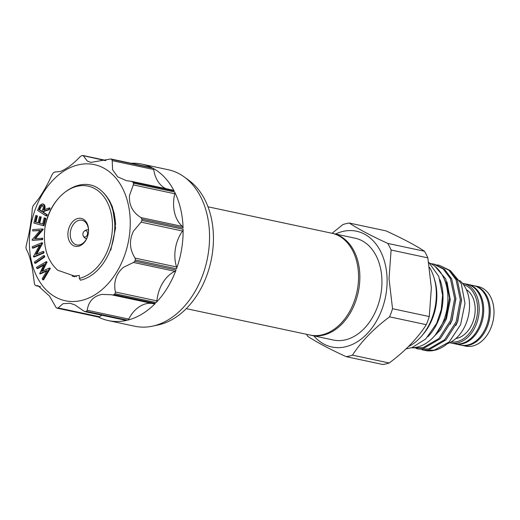 <?xml version="1.0" encoding="UTF-8"?>
<svg xmlns="http://www.w3.org/2000/svg" width="520" height="520" viewBox="0 0 520 520"><rect width="100%" height="100%" fill="white"/><g stroke="black" fill="none" stroke-linecap="round" stroke-linejoin="round"><path stroke-width="0.78" d="M467.506 284.323A30.42 21.58 102 0 1 468.026 284.427A30.42 21.58 102 0 1 483.704 308.945A30.42 21.58 102 0 1 455.332 343.922A30.42 21.58 102 0 1 454.812 343.804M468.026 284.427L473.506 285.597A30.42 21.58 102 0 1 489.184 310.108A30.42 21.58 102 0 1 460.811 345.091L455.332 343.922M87.542 233.285A3.211 2.281 102 0 1 86.008 236.645A3.211 2.281 102 0 1 83.376 236.119A3.211 2.281 102 0 1 82.888 234.39A3.211 2.281 102 0 1 84.468 231.004A3.211 2.281 102 0 1 87.542 233.285M86.762 238.394A4.388 3.114 102 0 1 85.703 238.42A4.388 3.114 102 0 1 84.103 237.244L83.376 236.119M84.468 231.004L85.592 230.269A4.388 3.114 102 0 1 87.529 229.847A4.388 3.114 102 0 1 88.484 230.302M67.912 234.793A14.248 10.107 102 0 1 77.889 218.465A14.248 10.107 102 0 1 88.549 229.892A14.248 10.107 102 0 1 78.566 246.227A14.248 10.107 102 0 1 67.912 234.793M88.491 230.419A12.604 8.944 -78 0 0 81.991 220.259A12.604 8.944 -78 0 0 70.233 234.754A12.604 8.944 -78 0 0 76.733 244.914A12.604 8.944 -78 0 0 88.491 230.419M115.596 224.608L115.583 224.341C114.653 209.086 109.674 197.697 100.64 190.171C81.27 173.433 49.413 195.299 44.883 228.234C42.9 246.701 47.184 260.702 57.727 270.231L74.386 276.062L79.281 275.386L79.352 278.389A47.268 33.534 -78 0 0 112.463 224.211A47.268 33.534 -78 0 0 81.601 185.633A47.268 33.534 -78 0 0 44.883 228.234M79.352 278.389L80.529 280.228A48.913 34.703 -78 0 0 114.784 224.172A48.913 34.703 -78 0 0 100.64 190.171M332.351 233.344A52.065 36.94 102 0 1 333.008 233.48A52.065 36.94 102 0 1 359.847 275.438A52.065 36.94 102 0 1 311.272 335.316A52.065 36.94 102 0 1 310.622 335.166M311.272 335.316L333.359 340.028A52.065 36.94 -78 0 0 381.927 280.156A52.065 36.94 -78 0 0 355.089 238.192L333.008 233.48M207.994 206.797L331.695 233.201A52.065 36.94 102 0 1 358.534 275.158A52.065 36.94 102 0 1 309.966 335.036L186.264 308.639M461.844 345.312L465.628 346.119A30.42 21.58 -78 0 0 494 311.136A30.42 21.58 -78 0 0 478.322 286.624L474.546 285.818A30.42 21.58 102 0 1 490.224 310.329A30.42 21.58 102 0 1 461.844 345.312A30.42 21.58 102 0 1 461.331 345.189M451.256 341.9A29.322 20.8 -78 0 0 477.646 308.009A29.322 20.8 -78 0 0 463.476 284.609M462.443 283.276A30.42 21.58 102 0 1 463.515 283.465A30.42 21.58 102 0 1 479.193 307.976A30.42 21.58 102 0 1 450.821 342.959A30.42 21.58 102 0 1 449.761 342.693M463.515 283.465L466.993 284.206A30.42 21.58 102 0 1 482.671 308.718A30.42 21.58 102 0 1 454.291 343.7L450.821 342.959M466.329 289.575A25.922 18.389 102 0 1 475.183 308.588A25.922 18.389 102 0 1 455.884 338.526M435.409 334.867L445.796 318.247L449.605 298.136L445.744 278.922L435.071 266.422M412.685 347.848L424.255 348.01L440.219 338.767L451.757 320.762L455.904 298.851L451.672 278.922L444.574 269.321L434.785 264.303L433.531 264.036L443.32 269.055L450.418 278.655L454.649 298.578L450.502 320.495L438.965 338.5L423.007 347.744L412.074 347.711M436.963 264.894L439.199 265.245L448.988 270.264L456.085 279.864L460.317 299.786L456.17 321.704L444.632 339.709L428.668 348.953L418.353 349.057L416.169 348.478M418.353 349.057L429.923 349.219L445.887 339.976L457.418 321.971L461.565 300.06L457.34 280.131L450.242 270.53L439.199 265.245M450.502 270.764L461.286 283.667L464.978 303.368L460.603 324.649L449.267 341.906L434.337 350.162L424.015 350.266L421.831 349.687M449.267 341.906A43.16 30.622 102 0 1 424.743 350.422L424.015 350.266M430.775 263.64L433.531 264.036M459.674 280.475A34.801 24.694 102 0 1 469.528 304.486A34.801 24.694 102 0 1 447.194 343.772M429.637 263.107A43.706 31.012 102 0 1 447.909 296.966A43.706 31.012 102 0 1 411.58 347.711M440.018 279.728A43.706 31.012 102 0 1 443.001 295.913A43.706 31.012 102 0 1 427.843 336.778M429.273 316.557A67.957 48.217 102 0 1 426.29 324.675L389.565 316.843A67.957 48.217 -78 0 0 392.548 308.718L429.273 316.557L431.353 287.814L427.837 257.868L391.112 250.029A67.957 48.217 -78 0 0 387.771 243.412L424.496 251.251A67.957 48.217 102 0 1 427.837 257.868M389.214 362.999A67.957 48.217 102 0 1 382.889 364.5L346.164 356.662A67.957 48.217 -78 0 0 352.495 355.16L389.214 362.999C405.204 351.078 417.56 338.306 426.29 324.675M335.556 234.019A59.189 41.997 102 0 1 387.088 278.928A59.189 41.997 102 0 1 361.238 339.027A59.189 41.997 102 0 1 313.827 335.862M306.547 334.308A67.957 48.217 -78 0 0 307.664 336.291C316.869 342.329 329.7 349.122 346.164 356.662M389.565 316.843C373.575 328.764 361.218 341.536 352.495 355.16M391.112 250.029L389.025 278.779L392.548 308.718M429.5 267.377A48.939 34.723 102 0 1 436.325 292.78A48.939 34.723 102 0 1 408.46 346.554M434.324 278.785A45.623 32.37 102 0 1 436.832 293.976A45.623 32.37 102 0 1 422.26 335.316M424.496 251.251C415.415 245.284 402.584 238.492 385.99 230.88L349.265 223.041A67.957 48.217 -78 0 0 342.94 224.549L332.065 233.279M349.265 223.041C358.339 229.008 371.169 235.8 387.771 243.412M474.026 285.714A30.42 21.58 102 0 1 474.546 285.818M152.035 167.752L110.851 158.964L151.756 167.655A2.191 1.554 102 0 1 152.035 167.752A80.015 56.771 -78 0 0 141.843 164.099L168.285 169.748A80.015 56.771 102 0 1 184.269 176.975L188.929 180.375A77.552 55.023 102 0 1 213.408 235.872A77.552 55.023 102 0 1 158.073 324.974L152.431 326.177A80.015 56.771 102 0 1 134.881 326.255L108.446 320.613A80.015 56.771 -78 0 0 126.562 320.411A2.191 1.554 102 0 1 126.067 320.411L84.838 311.617L126.562 320.411M184.269 176.975A80.015 56.771 102 0 1 209.528 234.234A80.015 56.771 102 0 1 152.431 326.177M174.857 192.978A2.191 1.554 102 0 1 174.772 193.758A31.239 22.165 -78 0 0 173.576 204.867A31.239 22.165 -78 0 0 182.448 226.441A2.191 1.554 102 0 1 183.072 227.942A80.015 56.771 -78 0 0 174.629 191.978A2.191 1.554 102 0 1 174.857 192.978M183.072 227.942L141.888 219.147L140.959 217.588C132.62 212.355 128.804 204.978 129.506 195.462L133.562 184.171L133.445 183.19L174.629 191.978M172.978 190.197A2.191 1.554 102 0 1 173.232 190.222A2.191 1.554 102 0 1 174.115 190.957L132.931 182.169L131.488 181.344L126.51 180.707L117.644 176.806L112.606 169.767L112.203 160.667L111.709 159.419A80.015 56.771 102 0 0 110.851 158.964L90.838 162.396L87.256 160.999L83.466 155.941L82.543 155.513A80.015 56.771 102 0 0 81.569 155.747L80.067 156.754C72.95 164.229 66.346 169.15 60.248 171.516L54.782 172.003L53.748 172.523A80.015 56.771 102 0 0 52.923 173.381L51.889 174.993C48.035 183.683 43.68 191.516 38.825 198.49L33.059 205.894A80.015 56.771 102 0 0 32.598 207.142L32.234 208.91C31.876 216.32 30.706 224.919 28.717 234.702L26 246.675A80.015 56.771 102 0 0 26.013 247.332A80.015 56.771 102 0 0 26.032 247.982L26.345 249.418C28.808 253.389 30.907 260.403 32.637 270.445L34.476 283.946A80.015 56.771 102 0 0 34.989 284.967L35.815 285.656L38.038 285.708L49.536 296.14L56.206 307.717A80.015 56.771 102 0 0 57.064 308.172L98.527 317.057A2.191 1.554 102 0 0 99.599 316.778A31.239 22.165 -78 0 1 101.868 315.25M57.064 308.172L58.104 307.925L63.011 303.687L70.174 303.264L74.886 304.902L83.837 311.058L85.377 311.623A80.015 56.771 102 0 0 86.353 311.389L87.237 310.252C88.478 301.522 93.366 296.231 101.894 294.385L111.403 294.743L154.063 303.869A2.191 1.554 102 0 1 154.011 303.856L112.665 295.035M152.412 303.517A31.239 22.165 -78 0 0 145.964 303.791A31.239 22.165 -78 0 0 128.733 319.105A2.191 1.554 102 0 1 127.537 320.177A80.015 56.771 -78 0 0 155.35 303.401A2.191 1.554 102 0 1 154.063 303.869M156.175 302.543L114.992 293.755L115.414 292.012C113.392 282.067 116.031 273.865 123.325 267.41L133.471 262.464L134.862 261.242L176.046 270.03A2.191 1.554 102 0 1 174.961 271.317A31.239 22.165 -78 0 0 167.394 276.815A31.239 22.165 -78 0 0 156.904 300.865A2.191 1.554 102 0 1 156.175 302.543A80.015 56.771 -78 0 0 176.046 270.03M176.508 268.781L135.323 259.994L135.07 258.096C129.552 249.431 128.999 240.461 133.425 231.198L141.07 222.164L141.915 220.461L183.099 229.249A2.191 1.554 102 0 1 182.559 231.023A31.239 22.165 -78 0 0 177.502 240.604A31.239 22.165 -78 0 0 176.566 266.949A2.191 1.554 102 0 1 176.508 268.781A80.015 56.771 -78 0 0 183.099 229.249M174.115 190.957A80.015 56.771 -78 0 0 152.893 168.207A2.191 1.554 102 0 1 153.692 169.52A31.239 22.165 -78 0 0 156.676 179.172A31.239 22.165 -78 0 0 165.834 188.643M29.413 244.654A69.602 49.38 102 0 1 78.156 164.886A69.602 49.38 102 0 1 130.221 220.714A69.602 49.38 102 0 1 81.471 300.482A69.602 49.38 102 0 1 29.413 244.654M141.888 219.147A80.015 56.771 102 0 1 141.901 219.804A80.015 56.771 102 0 1 141.915 220.461M132.931 182.169A80.015 56.771 102 0 1 133.445 183.19M173.232 190.222L131.488 181.344M105.391 160.622L82.543 155.513M55.23 172.12L54.782 172.003M141.843 164.099A80.015 56.771 -78 0 0 131.196 163.267M39.644 273.689L44.064 264.322L36.972 268.444L36.439 267.397L46.273 261.671L41.613 271.466L49.504 268.008L50.355 268.365L43.498 279.929L42.738 279.767L42.205 278.714L47.145 270.381L39.644 273.689L40.398 273.851L46.748 271.05M43.648 265.168L37.726 268.606L36.972 268.444M46.273 261.671L47.125 262.028L42.679 270.998M44.811 256.906L35.496 263.328L34.742 263.166L34.398 261.976L43.712 255.554L44.466 255.717L44.811 256.906L44.05 256.744L34.742 263.166M32.364 248.014L32.207 246.747L41.938 242.691L35.678 254.514L43.036 251.453L43.797 251.608L43.959 252.941L34.229 256.99L33.436 256.555L39.819 244.907L32.364 248.014L33.117 248.177L39.481 245.525M41.938 242.691L42.731 243.139L36.77 254.059M32.663 230.912L32.754 229.587L42.569 228.924L34.528 238.589L42.705 238.251L42.608 239.642L32.793 240.305L32.058 239.85L40.177 230.406L32.663 230.912L39.981 230.633M42.569 228.924L43.303 229.385L35.477 238.531M35.75 215.475L36.673 215.728L35.139 222.001L38.064 222.807L39.578 216.587L40.495 216.84L38.974 223.061L42.64 224.068L44.161 217.847L45.084 218.101L43.238 225.647L33.898 223.073L35.75 215.475L37.427 215.891L35.893 222.164L38.071 222.761M39.578 216.587L41.249 217.003L39.735 223.217L42.653 224.022M44.161 217.847L45.838 218.264L43.992 225.803L43.238 225.647M42.4 203.833L43.082 204.126C44.544 205.504 44.7 207.415 43.544 209.853L49.329 207.935L48.685 209.463L42.907 211.374L42.601 212.082L46.514 214.611L45.994 215.846L37.59 210.418L39.916 205.238L42.4 203.833L43.836 204.289C45.298 205.667 45.455 207.571 44.298 210.015M49.329 207.935L50.083 208.091L49.439 209.625L43.661 211.536L43.361 212.244L47.268 214.773L46.748 216.002L45.994 215.846M107.172 197.23L109.577 200.805L112.476 206.993L115.557 228.098L110.786 250.133M135.323 259.994A80.015 56.771 102 0 1 134.862 261.242M114.992 293.755A80.015 56.771 102 0 1 114.166 294.606L155.35 303.401M98.384 317.031A80.015 56.771 -78 0 0 108.446 320.613M40.521 286.689L35.666 285.656L40.437 286.644M112.522 295.002L114.166 294.606M42.543 205.413C41.334 205.023 40.437 205.732 39.852 207.532L38.928 209.716L41.789 211.556L42.699 209.436C43.563 207.766 43.511 206.427 42.543 205.413L42.152 205.244M46.514 214.611L47.268 214.773M42.601 212.082L43.361 212.244M42.907 211.374L43.661 211.536M48.685 209.463L49.439 209.625M43.082 204.126L43.836 204.289M42.504 205.394L40.605 207.694L39.689 209.872L41.899 211.302M38.928 209.716L39.689 209.872M45.084 218.101L45.838 218.264M38.974 223.061L39.735 223.217M40.495 216.84L41.249 217.003M35.139 222.001L35.893 222.164M36.673 215.728L37.427 215.891M41.945 238.095L41.854 239.48L42.608 239.642M42.549 229.229L43.303 229.385M41.854 239.48L32.032 240.143M43.036 251.453L43.206 252.779L43.959 252.941M41.977 242.977L42.731 243.139M43.206 252.779L33.469 256.834M43.712 255.554L44.05 256.744M49.504 268.008L50.355 268.365M49.602 268.203L42.738 279.767M46.371 261.865L47.125 262.028M431.99 338.585L440.434 329.94L446.459 318.844L450.262 299.669L446.973 281.911M450.262 324.252L452.121 320.053L455.891 298.038M455.929 325.462L457.788 321.262L461.559 299.247M174.772 193.758L133.282 184.906M58.104 307.925L99.599 316.778M87.237 310.252L128.733 319.105M115.414 292.012L156.904 300.865M135.07 258.096L176.566 266.949M140.959 217.588L182.448 226.441M111.709 159.419L152.893 168.207M127.537 320.177L86.353 311.389M153.692 169.52L112.203 160.667M182.559 231.023L141.07 222.164M174.961 271.317L133.471 262.464M109.577 200.805L114.413 213.811M39.852 207.532L40.605 207.694M85.703 238.42L86.645 238.622M87.529 229.847L88.478 230.048M74.659 276.764L72.209 276.042M76.447 276.666L75.14 276.022M406.01 348.926L412.106 347.536L425.731 338.962L436.612 323.479L441.233 309.673L442.591 295.178L438.737 276.283L428.662 262.269M105.989 160.407L82.992 155.5"/></g></svg>
